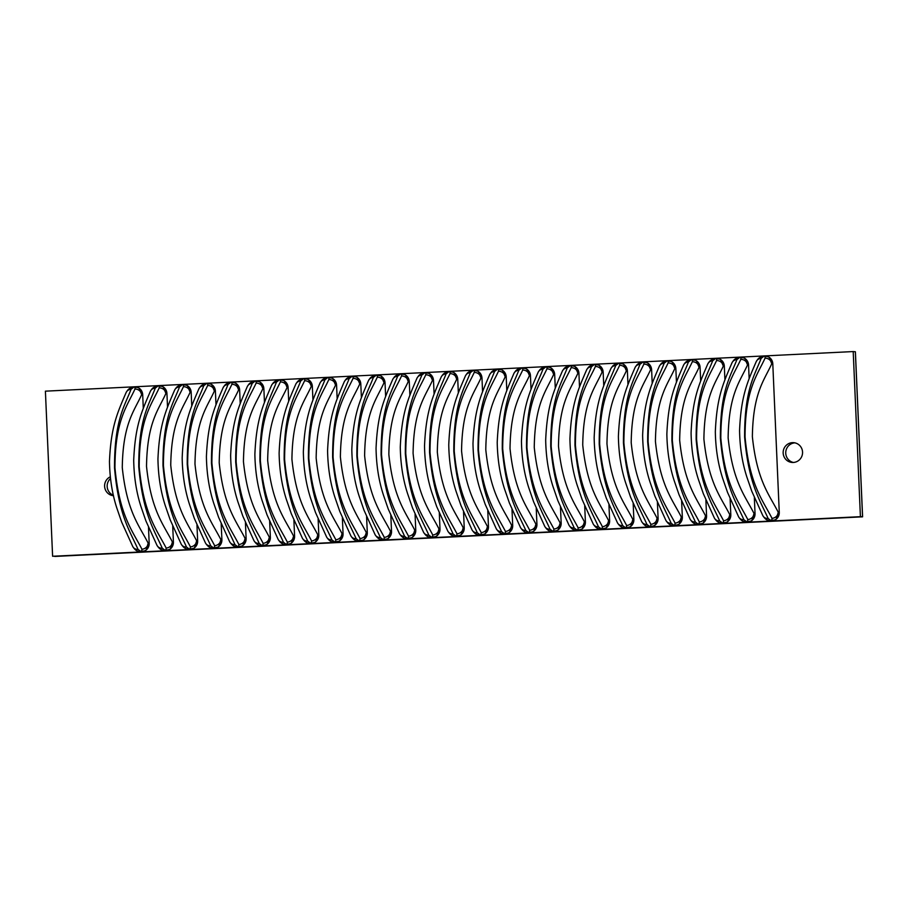 <?xml version="1.0" encoding="UTF-8"?>
<svg xmlns="http://www.w3.org/2000/svg" width="908" height="908" viewBox="0 0 908 908"><rect width="100%" height="100%" fill="white"/><g stroke="black" fill="none" stroke-linecap="round" stroke-linejoin="round"><path stroke-width="1.36" d="M110.277 476.814A9.92 9.704 -85.7 0 0 113.511 495.711M110.47 478.573A9.92 9.704 -85.7 0 0 113.409 495.291M792.423 442.65A9.92 9.704 -85.7 0 0 783.15 452.434A9.92 9.704 -85.7 0 0 793.286 462.467A9.92 9.704 -85.7 0 0 802.558 452.695A9.92 9.704 -85.7 0 0 792.423 442.65M794.886 442.854A9.92 9.704 -85.7 0 0 793.388 462.456M167.526 407.09L166.936 393.482A8.263 8.081 -85.7 0 0 158.491 385.616L182.724 384.436A8.263 8.081 -85.7 0 0 179.035 385.548M191.758 405.899L191.168 392.29A8.263 8.081 -85.7 0 0 182.724 384.436L206.956 383.244A8.263 8.081 -85.7 0 0 203.267 384.368M215.991 404.718L215.4 391.11A8.263 8.081 -85.7 0 0 206.956 383.244L231.2 382.064A8.263 8.081 -85.7 0 0 227.499 383.176M240.223 403.527L239.633 389.918A8.263 8.081 -85.7 0 0 231.2 382.064L255.432 380.872A8.263 8.081 -85.7 0 0 251.743 381.984M264.466 402.335L263.865 388.726A8.263 8.081 -85.7 0 0 255.432 380.872L279.664 379.68A8.263 8.081 -85.7 0 0 275.975 380.804M288.699 401.154L288.097 387.546A8.263 8.081 -85.7 0 0 279.664 379.68L303.896 378.5A8.263 8.081 -85.7 0 0 300.207 379.612M312.931 399.963L312.341 386.354A8.263 8.081 -85.7 0 0 303.896 378.5L328.129 377.308A8.263 8.081 -85.7 0 0 324.44 378.42M337.163 398.771L336.573 385.162A8.263 8.081 -85.7 0 0 328.129 377.308L352.372 376.116A8.263 8.081 -85.7 0 0 348.672 377.24M361.395 397.591L360.805 383.982A8.263 8.081 -85.7 0 0 352.372 376.116L376.604 374.936A8.263 8.081 -85.7 0 0 372.916 376.048M385.639 396.399L385.037 382.79A8.263 8.081 -85.7 0 0 376.604 374.936L400.837 373.744A8.263 8.081 -85.7 0 0 397.148 374.856M409.871 395.207L409.27 381.598A8.263 8.081 -85.7 0 0 400.837 373.744L425.069 372.552A8.263 8.081 -85.7 0 0 421.38 373.676M434.103 394.027L433.502 380.418A8.263 8.081 -85.7 0 0 425.069 372.552L449.301 371.372A8.263 8.081 -85.7 0 0 445.612 372.484M724.913 379.771L724.323 366.162A8.263 8.081 -85.7 0 0 715.879 358.297L740.111 357.116A8.263 8.081 -85.7 0 0 736.422 358.229M700.681 380.951L700.079 367.343A8.263 8.081 -85.7 0 0 691.646 359.489L715.879 358.297A8.263 8.081 -85.7 0 0 712.19 359.42M676.449 382.143L675.847 368.534A8.263 8.081 -85.7 0 0 667.414 360.68L691.646 359.489A8.263 8.081 -85.7 0 0 687.958 360.601M652.205 383.335L651.615 369.726A8.263 8.081 -85.7 0 0 643.182 361.861L667.414 360.68A8.263 8.081 -85.7 0 0 663.725 361.793M627.973 384.515L627.383 370.907A8.263 8.081 -85.7 0 0 618.938 363.052L643.182 361.861A8.263 8.081 -85.7 0 0 639.482 362.984M603.741 385.707L603.15 372.098A8.263 8.081 -85.7 0 0 594.706 364.244L618.938 363.052A8.263 8.081 -85.7 0 0 615.249 364.165M579.508 386.899L578.918 373.29A8.263 8.081 -85.7 0 0 570.474 365.425L594.706 364.244A8.263 8.081 -85.7 0 0 591.017 365.356M555.276 388.079L554.674 374.471A8.263 8.081 -85.7 0 0 546.241 366.616L570.474 365.425A8.263 8.081 -85.7 0 0 566.785 366.548M531.044 389.271L530.442 375.662A8.263 8.081 -85.7 0 0 522.009 367.808L546.241 366.616A8.263 8.081 -85.7 0 0 542.553 367.729M506.8 390.463L506.21 376.854A8.263 8.081 -85.7 0 0 497.777 368.989L522.009 367.808A8.263 8.081 -85.7 0 0 518.32 368.92M482.568 391.643L481.978 378.034A8.263 8.081 -85.7 0 0 473.533 370.18L497.777 368.989A8.263 8.081 -85.7 0 0 494.077 370.112M458.336 392.835L457.745 379.226A8.263 8.081 -85.7 0 0 449.301 371.372L473.533 370.18A8.263 8.081 -85.7 0 0 469.845 371.293M452.388 535.538A8.263 8.081 -85.7 0 0 456.508 536.469L456.985 533.802C447.496 515.301 434.399 500.104 430.006 452.309C430.12 404.775 442.06 390.928 449.993 373.642L450.073 372.042A6.197 5.732 -41.9 0 1 454.011 372.643L456.735 379.158C449.233 395.74 437.962 408.067 437.327 452.105C441.935 496.404 454.216 510.035 463.228 527.752L461.094 534.744A8.263 8.081 -85.7 0 0 464.226 527.82L463.534 511.862M767.43 520.102A8.263 8.081 -85.7 0 0 771.562 521.022L480.741 535.277L481.217 532.61C471.729 514.121 458.631 498.923 454.238 451.128C454.352 403.595 466.303 389.736 474.226 372.45L474.305 370.861A6.197 5.732 -41.9 0 1 478.244 371.451L480.968 377.966C473.465 394.56 462.195 406.886 461.559 450.913C466.179 495.212 478.459 508.855 487.46 526.561L485.326 533.552A8.263 8.081 -85.7 0 0 488.459 526.629L487.766 510.671M500.853 533.166A8.263 8.081 -85.7 0 0 504.984 534.097L505.45 531.43C495.961 512.929 482.874 497.732 478.471 449.937C478.584 402.403 490.536 388.556 498.458 371.259L498.537 369.669A6.197 5.732 -41.9 0 1 502.487 370.26L505.211 376.786C497.709 393.368 486.427 405.694 485.791 449.732C490.411 494.031 502.691 507.663 511.692 525.38L509.558 532.36A8.263 8.081 -85.7 0 0 512.702 525.448L511.999 509.479M525.096 531.975A8.263 8.081 -85.7 0 0 529.216 532.905L529.682 530.238C520.193 511.737 507.107 496.54 502.703 448.745C502.816 401.211 514.768 387.364 522.69 370.078L522.77 368.478A6.197 5.732 -41.9 0 1 526.719 369.079L529.443 375.594C521.941 392.177 510.659 404.503 510.024 448.541C514.643 492.84 526.924 506.482 535.924 524.188L533.791 531.18A8.263 8.081 -85.7 0 0 536.934 524.256L536.231 508.298M549.329 530.794A8.263 8.081 -85.7 0 0 553.449 531.713L553.925 529.046C544.425 510.557 531.339 495.359 526.935 447.565C527.06 400.031 539 386.172 546.922 368.886L547.013 367.297A6.197 5.732 -41.9 0 1 550.952 367.888L553.676 374.402C546.173 390.996 534.903 403.322 534.256 447.36C538.875 491.648 551.156 505.291 560.157 522.997L558.023 529.988A8.263 8.081 -85.7 0 0 561.167 523.065L560.474 507.107M573.561 529.602A8.263 8.081 -85.7 0 0 577.681 530.533L578.158 527.866C568.669 509.365 555.571 494.168 551.179 446.373C551.292 398.839 563.232 384.992 571.166 367.695L571.245 366.106A6.197 5.732 -41.9 0 1 575.184 366.696L577.908 373.222C570.406 389.804 559.135 402.131 558.488 446.169C563.108 490.468 575.388 504.099 584.4 521.816L582.266 528.796A8.263 8.081 -85.7 0 0 585.399 521.884L584.707 505.915M597.793 528.411A8.263 8.081 -85.7 0 0 601.913 529.341L602.39 526.674C592.901 508.174 579.803 492.976 575.411 445.181C575.524 397.647 587.465 383.8 595.398 366.514L595.478 364.914A6.197 5.732 -41.9 0 1 599.416 365.515L602.14 372.03C594.638 388.613 583.367 400.939 582.732 444.977C587.34 489.276 599.62 502.919 608.632 520.625L606.499 527.616A8.263 8.081 -85.7 0 0 609.631 520.693L608.939 504.734M622.025 527.23A8.263 8.081 -85.7 0 0 626.157 528.15L626.622 525.482C617.134 506.993 604.036 491.796 599.643 444.001C599.757 396.467 611.708 382.609 619.631 365.322L619.71 363.733A6.197 5.732 -41.9 0 1 623.648 364.324L626.372 370.839C618.87 387.432 607.6 399.758 606.964 443.796C611.583 488.084 623.864 501.727 632.865 519.433L630.731 526.424A8.263 8.081 -85.7 0 0 633.863 519.501L633.171 503.543M646.258 526.038A8.263 8.081 -85.7 0 0 650.389 526.969L650.854 524.302C641.366 505.801 628.279 490.604 623.875 442.809C623.989 395.275 635.94 381.428 643.863 364.131L643.942 362.542A6.197 5.732 -41.9 0 1 647.892 363.132L650.616 369.658C643.114 386.24 631.832 398.567 631.196 442.605C635.816 486.904 648.096 500.535 657.097 518.252L654.963 525.233A8.263 8.081 -85.7 0 0 658.107 518.32L657.403 502.351M670.501 524.847A8.263 8.081 -85.7 0 0 674.621 525.777L675.087 523.11C665.598 504.61 652.511 489.412 648.108 441.617C648.221 394.083 660.173 380.236 668.095 362.95L668.175 361.35A6.197 5.732 -41.9 0 1 672.124 361.951L674.848 368.466C667.346 385.049 656.064 397.375 655.428 441.413C660.048 485.712 672.329 499.355 681.329 517.061L679.195 524.052A8.263 8.081 -85.7 0 0 682.339 517.129L681.636 501.171M694.734 523.666A8.263 8.081 -85.7 0 0 698.854 524.586L699.33 521.918C689.83 503.429 676.744 488.232 672.34 440.437C672.465 392.903 684.405 379.045 692.327 361.759L692.418 360.17A6.197 5.732 -41.9 0 1 696.357 360.76L699.081 367.275C691.578 383.868 680.308 396.194 679.661 440.232C684.28 484.52 696.561 498.163 705.561 515.869L703.428 522.86A8.263 8.081 -85.7 0 0 706.572 515.937L705.879 499.979M718.966 522.475A8.263 8.081 -85.7 0 0 723.086 523.405L723.562 520.738C714.074 502.238 700.976 487.04 696.584 439.245C696.697 391.711 708.637 377.864 716.571 360.567L716.65 358.978A6.197 5.732 -41.9 0 1 720.589 359.568L723.313 366.094C715.81 382.677 704.54 395.003 703.893 439.041C708.512 483.34 720.793 496.971 729.805 514.688L727.671 521.669A8.263 8.081 -85.7 0 0 730.804 514.757L730.111 498.787M749.145 378.579L748.555 364.971A8.263 8.081 -85.7 0 0 744.821 358.388L747.545 364.902C740.043 381.485 728.772 393.811 728.137 437.849C732.745 482.148 745.037 495.791 754.037 513.497L751.903 520.488A8.263 8.081 -85.7 0 0 755.036 513.565L754.344 497.607M743.198 521.283A8.263 8.081 -85.7 0 0 747.318 522.214L747.795 519.546C738.306 501.046 725.208 485.848 720.816 438.053C720.929 390.519 732.87 376.672 740.803 359.386L740.883 357.786A6.197 5.732 -41.9 0 1 744.821 358.388A8.263 8.081 -85.7 0 0 740.111 357.116L853.202 351.566L860.409 516.675L771.562 521.022L772.027 518.355C762.538 499.865 749.44 484.668 745.048 436.873C745.162 389.339 757.113 375.481 765.035 358.195L765.115 356.606A6.197 5.732 -41.9 0 1 769.053 357.196L771.777 363.711C764.275 380.304 753.004 392.631 752.369 436.669C756.988 480.956 769.269 494.599 778.27 512.305L776.136 519.297A8.263 8.081 -85.7 0 0 779.268 512.373L772.787 363.779A8.263 8.081 -85.7 0 0 760.654 357.037M428.156 536.73A8.263 8.081 -85.7 0 0 432.276 537.661L432.753 534.994C423.264 516.493 410.166 501.295 405.762 453.501C405.887 405.967 417.828 392.12 425.761 374.822L425.841 373.233A6.197 5.732 -41.9 0 1 429.779 373.824L432.503 380.35C425.001 396.932 413.73 409.258 413.083 453.296C417.703 497.595 429.983 511.227 438.995 528.944L436.861 535.924A8.263 8.081 -85.7 0 0 439.994 529.012L439.302 513.043M403.924 537.922A8.263 8.081 -85.7 0 0 408.044 538.841L408.521 536.174C399.021 517.685 385.934 502.487 381.53 454.681C381.644 407.159 393.595 393.3 401.518 376.014L401.597 374.425A6.197 5.732 -41.9 0 1 405.547 375.015L408.271 381.53C400.769 398.124 389.498 410.45 388.851 454.477C393.47 498.776 405.751 512.418 414.752 530.124L412.618 537.116A8.263 8.081 -85.7 0 0 415.762 530.193L415.07 514.234M379.692 539.102A8.263 8.081 -85.7 0 0 383.812 540.033L384.277 537.366C374.788 518.865 361.702 503.668 357.298 455.873C357.411 408.339 369.363 394.492 377.285 377.206L377.365 375.606A6.197 5.732 -41.9 0 1 381.315 376.207L384.039 382.722C376.536 399.304 365.254 411.63 364.619 455.668C369.238 499.968 381.519 513.599 390.519 531.316L388.386 538.308A8.263 8.081 -85.7 0 0 391.53 531.384L390.826 515.426M355.448 540.294A8.263 8.081 -85.7 0 0 359.579 541.225L360.045 538.546C350.556 520.057 337.47 504.859 333.066 457.065C333.179 409.531 345.131 395.684 353.053 378.386L353.133 376.797A6.197 5.732 -41.9 0 1 357.082 377.387L359.795 383.914C352.293 400.496 341.022 412.822 340.386 456.86C345.006 501.159 357.287 514.791 366.287 532.508L364.153 539.488A8.263 8.081 -85.7 0 0 367.297 532.576L366.594 516.607M331.216 541.486A8.263 8.081 -85.7 0 0 335.336 542.405L335.812 539.738C326.324 521.249 313.226 506.051 308.834 458.245C308.947 410.722 320.899 396.864 328.821 379.578L328.9 377.989A6.197 5.732 -41.9 0 1 332.839 378.579L335.563 385.094C328.06 401.688 316.79 414.014 316.154 458.041C320.762 502.34 333.054 515.982 342.055 533.688L339.921 540.68A8.263 8.081 -85.7 0 0 343.054 533.756L342.361 517.798M306.983 542.666A8.263 8.081 -85.7 0 0 311.104 543.597L311.58 540.93C302.092 522.429 288.994 507.231 284.601 459.437C284.715 411.903 296.655 398.056 304.589 380.77L304.668 379.169A6.197 5.732 -41.9 0 1 308.606 379.771L311.331 386.286C303.828 402.868 292.558 415.194 291.922 459.232C296.53 503.531 308.811 517.163 317.823 534.88L315.689 541.872A8.263 8.081 -85.7 0 0 318.821 534.948L318.129 518.99M282.751 543.858A8.263 8.081 -85.7 0 0 286.871 544.789L287.348 542.11C277.859 523.621 264.761 508.423 260.358 460.628C260.483 413.095 272.423 399.248 280.356 381.95L280.436 380.361A6.197 5.732 -41.9 0 1 284.374 380.951L287.098 387.478C279.596 404.06 268.325 416.386 267.678 460.424C272.298 504.723 284.579 518.355 293.59 536.072L291.457 543.052A8.263 8.081 -85.7 0 0 294.589 536.14L293.897 520.171M258.519 545.05A8.263 8.081 -85.7 0 0 262.639 545.969L263.116 543.302C253.616 524.813 240.529 509.615 236.125 461.809C236.239 414.286 248.19 400.428 256.113 383.142L256.192 381.542A6.197 5.732 -41.9 0 1 260.142 382.143L262.866 388.658C255.364 405.252 244.093 417.578 243.446 461.604C248.066 505.904 260.346 519.546 269.347 537.252L267.213 544.244A8.263 8.081 -85.7 0 0 270.357 537.32L269.665 521.362M234.287 546.23A8.263 8.081 -85.7 0 0 238.407 547.161L238.872 544.494C229.383 525.993 216.297 510.795 211.893 463.001C212.007 415.467 223.958 401.62 231.881 384.334L231.96 382.733A6.197 5.732 -41.9 0 1 235.91 383.335L238.634 389.85C231.131 406.432 219.849 418.758 219.214 462.796C223.833 507.095 236.114 520.727 245.115 538.444L242.981 545.436A8.263 8.081 -85.7 0 0 246.125 538.512L245.421 522.554M210.043 547.422A8.263 8.081 -85.7 0 0 214.174 548.353L214.64 545.674C205.151 527.185 192.065 511.987 187.661 464.192C187.774 416.659 199.726 402.811 207.648 385.514L207.728 383.925A6.197 5.732 -41.9 0 1 211.666 384.515L214.39 391.042C206.888 407.624 195.617 419.95 194.982 463.988C199.601 508.287 211.882 521.918 220.882 539.636L218.749 546.616A8.263 8.081 -85.7 0 0 221.893 539.692L221.189 523.734M185.811 548.614A8.263 8.081 -85.7 0 0 189.931 549.533L190.408 546.866C180.919 528.377 167.821 513.179 163.429 465.373C163.542 417.85 175.494 403.992 183.416 386.706L183.495 385.106A6.197 5.732 -41.9 0 1 187.434 385.707L190.158 392.222C182.656 408.804 171.385 421.142 170.749 465.168C175.357 509.467 187.65 523.11 196.65 540.816L194.516 547.808A8.263 8.081 -85.7 0 0 197.649 540.884L196.957 524.926M161.579 549.794A8.263 8.081 -85.7 0 0 165.699 550.725L166.175 548.057C156.687 529.557 143.589 514.359 139.196 466.564C139.31 419.031 151.25 405.184 159.184 387.898L159.263 386.297A6.197 5.732 -41.9 0 1 163.202 386.899L165.926 393.414C158.423 409.996 147.153 422.322 146.517 466.36C151.125 510.659 163.406 524.291 172.418 542.008L170.284 549A8.263 8.081 -85.7 0 0 173.417 542.076L172.724 526.118M143.294 408.282L142.692 394.674A8.263 8.081 -85.7 0 0 138.969 388.079L141.693 394.605C134.191 411.188 122.921 423.514 122.274 467.552C126.893 511.851 139.174 525.482 148.186 543.2L146.052 550.18A8.263 8.081 -85.7 0 0 149.184 543.256L148.492 527.298M137.346 550.986A8.263 8.081 -85.7 0 0 141.466 551.916L52.607 556.264L45.4 391.166L134.259 386.808A8.263 8.081 -85.7 0 0 130.57 387.932M476.621 534.358A8.263 8.081 -85.7 0 0 480.741 535.277L141.466 551.916L141.943 549.238C132.454 530.749 119.357 515.551 114.953 467.756C115.078 420.222 127.018 406.375 134.952 389.078L135.031 387.489A6.197 5.732 -41.9 0 1 138.969 388.079A8.263 8.081 -85.7 0 0 134.259 386.808L158.491 385.616A8.263 8.081 -85.7 0 0 154.803 386.74M135.031 387.489L134.259 386.808L131.058 389.271C124.441 406.614 114.385 420.052 114.522 467.938C118.721 515.755 129.855 530.794 138.05 549.431L141.466 551.916A8.263 8.081 -85.7 0 0 146.052 550.18A6.197 5.63 32.8 0 1 142.17 551.054M159.263 386.297L158.491 385.616L155.291 388.079C148.674 405.422 138.629 418.872 138.754 466.746C142.953 514.575 154.088 529.602 162.282 548.25L165.699 550.725A8.263 8.081 -85.7 0 0 170.284 549A6.197 5.63 32.8 0 1 166.402 549.873M183.495 385.106L182.724 384.436L179.523 386.899C172.906 404.23 162.861 417.68 162.986 465.554C167.186 513.383 178.32 528.422 186.515 547.059L189.931 549.533A8.263 8.081 -85.7 0 0 194.516 547.808A6.197 5.63 32.8 0 1 190.635 548.682M207.728 383.925L206.956 383.244L203.767 385.707C197.138 403.05 187.093 416.5 187.23 464.374C191.418 512.191 202.552 527.23 210.758 545.867L214.174 548.353A8.263 8.081 -85.7 0 0 218.749 546.616A6.197 5.63 32.8 0 1 214.867 547.49M231.96 382.733L231.2 382.064L227.999 384.515C221.37 401.858 211.326 415.308 211.462 463.182C215.661 511.011 226.796 526.038 234.99 544.687L238.407 547.161A8.263 8.081 -85.7 0 0 242.981 545.436A6.197 5.63 32.8 0 1 239.099 546.31M256.192 381.542L255.432 380.872L252.231 383.335C245.603 400.666 235.558 414.116 235.694 461.99C239.894 509.819 251.028 524.858 259.223 543.495L262.639 545.969A8.263 8.081 -85.7 0 0 267.213 544.244A6.197 5.63 32.8 0 1 263.343 545.118M280.436 380.361L279.664 379.68L276.463 382.143C269.846 399.486 259.79 412.936 259.926 460.81C264.126 508.628 275.26 523.666 283.455 542.303L286.871 544.789A8.263 8.081 -85.7 0 0 291.457 543.052A6.197 5.63 32.8 0 1 287.575 543.926M304.668 379.169L303.896 378.5L300.696 380.951C294.079 398.294 284.034 411.744 284.159 459.618C288.358 507.447 299.492 522.475 307.687 541.123L311.104 543.597A8.263 8.081 -85.7 0 0 315.689 541.872A6.197 5.63 32.8 0 1 311.807 542.746M328.9 377.989L328.129 377.308L324.928 379.771C318.311 397.102 308.266 410.552 308.402 458.426C312.59 506.255 323.725 521.294 331.919 539.931L335.336 542.405A8.263 8.081 -85.7 0 0 339.921 540.68A6.197 5.63 32.8 0 1 336.039 541.554M353.133 376.797L352.372 376.116L349.171 378.579C342.543 395.922 332.498 409.372 332.634 457.246C336.834 505.064 347.968 520.102 356.163 538.739L359.579 541.225A8.263 8.081 -85.7 0 0 364.153 539.488A6.197 5.63 32.8 0 1 360.272 540.362M377.365 375.606L376.604 374.936L373.404 377.399C366.775 394.73 356.731 408.18 356.867 456.054C361.066 503.883 372.201 518.911 380.395 537.559L383.812 540.033A8.263 8.081 -85.7 0 0 388.386 538.308A6.197 5.63 32.8 0 1 384.515 539.182M401.597 374.425L400.837 373.744L397.636 376.207C391.007 393.539 380.963 406.988 381.099 454.863C385.298 502.691 396.433 517.73 404.627 536.367L408.044 538.841A8.263 8.081 -85.7 0 0 412.618 537.116A6.197 5.63 32.8 0 1 408.748 537.99M425.841 373.233L425.069 372.552L421.868 375.015C415.251 392.358 405.195 405.808 405.331 453.682C409.531 501.5 420.665 516.538 428.86 535.175L432.276 537.661A8.263 8.081 -85.7 0 0 436.861 535.924A6.197 5.63 32.8 0 1 432.98 536.798M740.883 357.786L740.111 357.116L736.91 359.579C730.293 376.911 720.248 390.361 720.373 438.235C724.573 486.064 735.707 501.091 743.902 519.739L747.318 522.214A8.263 8.081 -85.7 0 0 751.903 520.488A6.197 5.63 32.8 0 1 748.022 521.362M765.115 356.606L764.343 355.925L761.142 358.388C754.525 375.719 744.481 389.169 744.617 437.043C748.805 484.872 759.939 499.911 768.145 518.547L771.562 521.022A8.263 8.081 -85.7 0 0 776.136 519.297A6.197 5.63 32.8 0 1 772.254 520.171M716.65 358.978L715.879 358.297L712.678 360.76C706.061 378.103 696.005 391.552 696.141 439.427C700.34 487.244 711.475 502.283 719.669 520.92L723.086 523.405A8.263 8.081 -85.7 0 0 727.671 521.669A6.197 5.63 32.8 0 1 723.79 522.543M692.418 360.17L691.646 359.489L688.446 361.951C681.817 379.283 671.772 392.733 671.909 440.607C676.108 488.436 687.242 503.475 695.437 522.111L698.854 524.586A8.263 8.081 -85.7 0 0 703.428 522.86A6.197 5.63 32.8 0 1 699.557 523.734M668.175 361.35L667.414 360.68L664.213 363.143C657.585 380.475 647.54 393.924 647.676 441.799C651.876 489.628 663.01 504.655 671.205 523.303L674.621 525.777A8.263 8.081 -85.7 0 0 679.195 524.052A6.197 5.63 32.8 0 1 675.325 524.926M643.942 362.542L643.182 361.861L639.981 364.324C633.353 381.666 623.308 395.116 623.444 442.99C627.644 490.808 638.778 505.847 646.973 524.484L650.389 526.969A8.263 8.081 -85.7 0 0 654.963 525.233A6.197 5.63 32.8 0 1 651.081 526.107M619.71 363.733L618.938 363.052L615.737 365.515C609.12 382.847 599.076 396.297 599.212 444.171C603.4 492 614.534 507.039 622.74 525.675L626.157 528.15A8.263 8.081 -85.7 0 0 630.731 526.424A6.197 5.63 32.8 0 1 626.849 527.298M595.478 364.914L594.706 364.244L591.505 366.707C584.888 384.039 574.843 397.488 574.968 445.363C579.168 493.192 590.302 508.219 598.497 526.867L601.913 529.341A8.263 8.081 -85.7 0 0 606.499 527.616A6.197 5.63 32.8 0 1 602.617 528.49M571.245 366.106L570.474 365.425L567.273 367.888C560.656 385.23 550.6 398.68 550.736 446.554C554.936 494.372 566.07 509.411 574.265 528.047L577.681 530.533A8.263 8.081 -85.7 0 0 582.266 528.796A6.197 5.63 32.8 0 1 578.385 529.67M547.013 367.297L546.241 366.616L543.041 369.079C536.412 386.411 526.368 399.861 526.504 447.735C530.703 495.564 541.838 510.602 550.032 529.239L553.449 531.713A8.263 8.081 -85.7 0 0 558.023 529.988A6.197 5.63 32.8 0 1 554.152 530.862M522.77 368.478L522.009 367.808L518.808 370.271C512.18 387.603 502.135 401.052 502.272 448.927C506.471 496.755 517.605 511.783 525.8 530.431L529.216 532.905A8.263 8.081 -85.7 0 0 533.791 531.18A6.197 5.63 32.8 0 1 529.92 532.054M498.537 369.669L497.777 368.989L494.576 371.451C487.948 388.794 477.903 402.244 478.039 450.118C482.239 497.936 493.373 512.975 501.568 531.611L504.984 534.097A8.263 8.081 -85.7 0 0 509.558 532.36A6.197 5.63 32.8 0 1 505.677 533.234M474.305 370.861L473.533 370.18L470.333 372.643C463.716 389.975 453.671 403.424 453.807 451.299C457.995 499.128 469.13 514.166 477.324 532.803L480.741 535.277A8.263 8.081 -85.7 0 0 485.326 533.552A6.197 5.63 32.8 0 1 481.444 534.426M450.073 372.042L449.301 371.372L446.1 373.835C439.483 391.166 429.439 404.616 429.563 452.49C433.763 500.319 444.897 515.347 453.092 533.995L456.508 536.469A8.263 8.081 -85.7 0 0 461.094 534.744A6.197 5.63 32.8 0 1 457.212 535.618M860.409 516.675L862.555 516.675M853.202 351.566L855.393 351.782L862.6 516.8M52.607 556.264L862.555 516.834L855.347 351.736M451.798 535.198A6.197 4.551 -62.9 0 0 452.263 535.482L452.263 535.482A6.197 4.551 -62.9 0 0 454.885 535.731M452.627 535.663L452.263 535.482C450.856 534.994 449.358 533.529 447.803 531.101L447.803 531.101A6.197 5.63 -27.5 0 0 453.092 533.995M447.803 531.101L436.725 506.653L431.845 492.533C427.248 478.38 424.808 462.853 424.524 445.953C426 411.301 432.276 397.806 441.22 376.979A6.197 5.743 25.5 0 1 441.22 376.979A6.197 5.743 25.5 0 1 446.1 373.835M447.746 372.155A6.197 4.642 -119.3 0 0 445.419 372.586L445.941 372.303M456.985 533.802A6.197 5.584 -31.3 0 0 463.228 527.752L464.226 527.82M449.993 373.642A6.197 5.698 29.6 0 1 456.735 379.158L457.745 379.226M476.03 534.006A6.197 4.551 -62.9 0 0 476.496 534.29L476.496 534.29A6.197 4.551 -62.9 0 0 479.118 534.54M476.859 534.471L476.496 534.29C475.088 533.802 473.601 532.349 472.035 529.909L472.035 529.909A6.197 5.63 -27.5 0 0 477.324 532.803M472.035 529.909L460.958 505.472L456.077 491.341C451.48 477.188 449.04 461.661 448.756 444.761C450.232 410.11 456.508 396.614 465.452 375.799A6.197 5.743 25.5 0 1 465.452 375.799A6.197 5.743 25.5 0 1 470.333 372.643M471.978 370.975A6.197 4.642 -119.3 0 0 469.652 371.395L470.174 371.111M481.217 532.61A6.197 5.584 -31.3 0 0 487.46 526.561L488.459 526.629M474.226 372.45A6.197 5.698 29.6 0 1 480.968 377.966L481.978 378.034M500.274 532.826A6.197 4.551 -62.9 0 0 500.728 533.11L500.728 533.11A6.197 4.551 -62.9 0 0 503.361 533.348M501.091 533.291L500.728 533.11C499.321 532.621 497.834 531.157 496.267 528.717A6.197 5.63 -27.5 0 0 496.267 528.728A6.197 5.63 -27.5 0 0 501.568 531.611M496.267 528.728L485.19 504.281L480.309 490.161C475.713 475.996 473.272 460.469 472.989 443.569C474.475 408.929 480.741 395.423 489.684 374.607A6.197 5.743 25.5 0 1 489.684 374.607A6.197 5.743 25.5 0 1 494.576 371.451M496.211 369.783A6.197 4.642 -119.3 0 0 493.884 370.203L494.406 369.919M505.45 531.43A6.197 5.584 -31.3 0 0 511.692 525.38L512.702 525.448M498.458 371.259A6.197 5.698 29.6 0 1 505.211 376.786L506.21 376.854M524.506 531.634A6.197 4.551 -62.9 0 0 524.96 531.918L524.96 531.918A6.197 4.551 -62.9 0 0 527.593 532.167M525.323 532.099L524.96 531.918C523.553 531.43 522.066 529.966 520.5 527.537L520.5 527.537A6.197 5.63 -27.5 0 0 525.8 530.431M520.5 527.537L509.422 503.089L504.542 488.969C499.945 474.816 497.505 459.289 497.221 442.389C498.708 407.737 504.973 394.242 513.917 373.415A6.197 5.743 25.5 0 1 513.917 373.415A6.197 5.743 25.5 0 1 518.808 370.271M520.454 368.591A6.197 4.642 -119.3 0 0 518.128 369.023L518.65 368.739M529.682 530.238A6.197 5.584 -31.3 0 0 535.924 524.188L536.934 524.256M522.69 370.078A6.197 5.698 29.6 0 1 529.443 375.594L530.442 375.662M669.911 524.506A6.197 4.551 -62.9 0 0 670.365 524.79L670.365 524.79A6.197 4.551 -62.9 0 0 672.998 525.04M670.728 524.972L670.365 524.79C668.958 524.302 667.471 522.838 665.905 520.409L665.905 520.409A6.197 5.63 -27.5 0 0 671.205 523.303M665.859 361.463A6.197 4.642 -119.3 0 0 663.532 361.895C661.728 363.132 661.523 362.814 659.322 366.299A6.197 5.743 25.5 0 1 659.322 366.287A6.197 5.743 25.5 0 1 664.213 363.143M675.087 523.11A6.197 5.584 -31.3 0 0 681.329 517.061L682.339 517.129M668.095 362.95A6.197 5.698 29.6 0 1 674.848 368.466L675.847 368.534M645.679 525.698A6.197 4.551 -62.9 0 0 646.133 525.982L646.133 525.982A6.197 4.551 -62.9 0 0 648.766 526.22M646.496 526.163L646.133 525.982C644.725 525.494 643.239 524.029 641.672 521.589A6.197 5.63 -27.5 0 0 641.672 521.601A6.197 5.63 -27.5 0 0 646.973 524.484M641.615 362.655A6.197 4.642 -119.3 0 0 639.289 363.075C637.484 364.324 637.291 364.006 635.089 367.49A6.197 5.743 25.5 0 1 635.089 367.479A6.197 5.743 25.5 0 1 639.981 364.324M650.854 524.302A6.197 5.584 -31.3 0 0 657.097 518.252L658.107 518.32M643.863 364.131A6.197 5.698 29.6 0 1 650.616 369.658L651.615 369.726M621.435 526.878A6.197 4.551 -62.9 0 0 621.901 527.162L621.901 527.162A6.197 4.551 -62.9 0 0 624.534 527.412M622.264 527.344L621.901 527.162C620.493 526.674 619.006 525.221 617.44 522.781L617.44 522.781A6.197 5.63 -27.5 0 0 622.74 525.675M617.383 363.847A6.197 4.642 -119.3 0 0 615.057 364.267C613.252 365.504 613.059 365.198 610.857 368.682A6.197 5.743 25.5 0 1 610.857 368.671A6.197 5.743 25.5 0 1 615.737 365.515M626.622 525.482A6.197 5.584 -31.3 0 0 632.865 519.433L633.863 519.501M619.631 365.322A6.197 5.698 29.6 0 1 626.372 370.839L627.383 370.907M597.203 528.07A6.197 4.551 -62.9 0 0 597.668 528.354L597.668 528.354A6.197 4.551 -62.9 0 0 600.29 528.604M598.031 528.535L597.668 528.354C596.261 527.866 594.763 526.402 593.208 523.973L593.208 523.973A6.197 5.63 -27.5 0 0 598.497 526.867M593.208 523.973L582.13 499.525L577.25 485.405C572.653 471.252 570.213 455.725 569.929 438.825C571.404 404.174 577.681 390.678 586.625 369.851A6.197 5.743 25.5 0 1 586.625 369.851A6.197 5.743 25.5 0 1 591.505 366.707M593.151 365.027A6.197 4.642 -119.3 0 0 590.824 365.459L591.346 365.175M602.39 526.674A6.197 5.584 -31.3 0 0 608.632 520.625L609.631 520.693M595.398 366.514A6.197 5.698 29.6 0 1 602.14 372.03L603.15 372.098M572.971 529.262A6.197 4.551 -62.9 0 0 573.436 529.546L573.436 529.546A6.197 4.551 -62.9 0 0 576.058 529.784M573.799 529.727L573.436 529.546C572.017 529.058 570.53 527.593 568.964 525.153A6.197 5.63 -27.5 0 0 568.976 525.164A6.197 5.63 -27.5 0 0 574.265 528.047M568.976 525.164L557.887 500.717L553.017 486.597C548.421 472.444 545.969 456.906 545.685 440.005C547.172 405.365 553.449 391.859 562.393 371.043A6.197 5.743 25.5 0 1 562.393 371.043A6.197 5.743 25.5 0 1 567.273 367.888M568.919 366.219A6.197 4.642 -119.3 0 0 566.592 366.639L567.114 366.355M578.158 527.866A6.197 5.584 -31.3 0 0 584.4 521.816L585.399 521.884M571.166 367.695A6.197 5.698 29.6 0 1 577.908 373.222L578.918 373.29M548.738 530.442A6.197 4.551 -62.9 0 0 549.204 530.726L549.204 530.726A6.197 4.551 -62.9 0 0 551.826 530.976M549.567 530.908L549.204 530.726C547.785 530.238 546.298 528.785 544.732 526.345A6.197 5.63 -27.5 0 0 544.743 526.345A6.197 5.63 -27.5 0 0 550.032 529.239M544.743 526.345L533.654 501.908L528.785 487.778C524.177 473.624 521.737 458.097 521.453 441.197C522.94 406.546 529.205 393.05 538.149 372.235A6.197 5.743 25.5 0 1 538.149 372.235A6.197 5.743 25.5 0 1 543.041 369.079M544.687 367.411A6.197 4.642 -119.3 0 0 542.36 367.831L542.882 367.547M553.925 529.046A6.197 5.584 -31.3 0 0 560.157 522.997L561.167 523.065M546.922 368.886A6.197 5.698 29.6 0 1 553.676 374.402L554.674 374.471M694.143 523.314A6.197 4.551 -62.9 0 0 694.609 523.598L694.609 523.598A6.197 4.551 -62.9 0 0 697.231 523.848M694.972 523.78L694.609 523.598C693.19 523.11 691.703 521.657 690.137 519.217A6.197 5.63 -27.5 0 0 690.148 519.217A6.197 5.63 -27.5 0 0 695.437 522.111M690.148 519.217L679.059 494.781L674.19 480.65C669.582 466.496 667.142 450.97 666.858 434.069C668.345 399.418 674.61 385.923 683.554 365.107A6.197 5.743 25.5 0 1 683.554 365.107A6.197 5.743 25.5 0 1 688.446 361.951M690.091 360.283A6.197 4.642 -119.3 0 0 687.765 360.703L688.287 360.419M699.33 521.918A6.197 5.584 -31.3 0 0 705.561 515.869L706.572 515.937M692.327 361.759A6.197 5.698 29.6 0 1 699.081 367.275L700.079 367.343M718.376 522.134A6.197 4.551 -62.9 0 0 718.841 522.418L718.841 522.418A6.197 4.551 -62.9 0 0 721.463 522.656M719.204 522.599L718.841 522.418C717.422 521.93 715.935 520.466 714.369 518.025A6.197 5.63 -27.5 0 0 714.38 518.037A6.197 5.63 -27.5 0 0 719.669 520.92M714.38 518.037L703.291 493.589L698.422 479.469C693.825 465.316 691.374 449.778 691.09 432.878C692.577 398.237 698.854 384.731 707.797 363.915A6.197 5.743 25.5 0 1 707.797 363.915A6.197 5.743 25.5 0 1 712.678 360.76M714.324 359.091A6.197 4.642 -119.3 0 0 711.997 359.511L712.519 359.228M723.562 520.738A6.197 5.584 -31.3 0 0 729.805 514.688L730.804 514.757M716.571 360.567A6.197 5.698 29.6 0 1 723.313 366.094L724.323 366.162M742.608 520.942A6.197 4.551 -62.9 0 0 743.073 521.226L743.073 521.226A6.197 4.551 -62.9 0 0 745.695 521.476M743.436 521.408L743.073 521.226C741.666 520.738 740.168 519.274 738.613 516.845L738.613 516.845A6.197 5.63 -27.5 0 0 743.902 519.739M738.613 516.845L727.535 492.397L722.655 478.278C718.058 464.124 715.617 448.597 715.334 431.697C716.809 397.046 723.086 383.551 732.03 362.735A6.197 5.743 25.5 0 1 732.03 362.735A6.197 5.743 25.5 0 1 736.91 359.579M738.556 357.9A6.197 4.642 -119.3 0 0 736.229 358.331L736.751 358.047M747.795 519.546A6.197 5.584 -31.3 0 0 754.037 513.497L755.036 513.565M740.803 359.386A6.197 5.698 29.6 0 1 747.545 364.902L748.555 364.971M766.851 519.751A6.197 4.551 -62.9 0 0 767.305 520.034L767.305 520.034A6.197 4.551 -62.9 0 0 769.939 520.284M767.669 520.216L767.305 520.034C765.898 519.546 764.411 518.093 762.845 515.653L762.845 515.653A6.197 5.63 -27.5 0 0 768.145 518.547M762.845 515.653L751.767 491.217L746.887 477.086C742.29 462.932 739.85 447.406 739.566 430.506C741.041 395.854 747.318 382.359 756.262 361.543A6.197 5.743 25.5 0 1 756.262 361.543A6.197 5.743 25.5 0 1 761.142 358.388M762.788 356.719A6.197 4.642 -119.3 0 0 760.461 357.139L760.983 356.855M772.027 518.355A6.197 5.584 -31.3 0 0 778.27 512.305L779.268 512.373M765.035 358.195A6.197 5.698 29.6 0 1 771.777 363.711L772.787 363.779M427.566 536.39A6.197 4.551 -62.9 0 0 428.031 536.673L428.031 536.673A6.197 4.551 -62.9 0 0 430.653 536.912M428.394 536.855L428.031 536.673C426.612 536.185 425.126 534.721 423.559 532.281A6.197 5.63 -27.5 0 0 423.571 532.292A6.197 5.63 -27.5 0 0 428.86 535.175M423.571 532.292L412.482 507.844L407.613 493.725C403.004 479.56 400.564 464.033 400.28 447.133C401.767 412.482 408.044 398.987 416.988 378.171A6.197 5.743 25.5 0 1 416.988 378.171A6.197 5.743 25.5 0 1 421.868 375.015M423.514 373.347A6.197 4.642 -119.3 0 0 421.187 373.767L421.709 373.483M432.753 534.994A6.197 5.584 -31.3 0 0 438.995 528.944L439.994 529.012M425.761 374.822A6.197 5.698 29.6 0 1 432.503 380.35L433.502 380.418M403.334 537.57A6.197 4.551 -62.9 0 0 403.799 537.854L403.799 537.854A6.197 4.551 -62.9 0 0 406.421 538.104M404.162 538.035L403.799 537.854C402.38 537.366 400.893 535.902 399.327 533.473A6.197 5.63 -27.5 0 0 399.338 533.473A6.197 5.63 -27.5 0 0 404.627 536.367M399.338 533.473L388.249 509.036L383.38 494.905C378.772 480.752 376.332 465.225 376.048 448.325C377.535 413.673 383.8 400.178 392.744 379.362A6.197 5.743 25.5 0 1 392.744 379.362A6.197 5.743 25.5 0 1 397.636 376.207M399.282 374.539A6.197 4.642 -119.3 0 0 396.955 374.959L397.477 374.675M408.521 536.174A6.197 5.584 -31.3 0 0 414.752 530.124L415.762 530.193M401.518 376.014A6.197 5.698 29.6 0 1 408.271 381.53L409.27 381.598M379.101 538.762A6.197 4.551 -62.9 0 0 379.555 539.046L379.555 539.046A6.197 4.551 -62.9 0 0 382.189 539.295M379.919 539.227L379.555 539.046C378.148 538.558 376.661 537.093 375.095 534.653A6.197 5.63 -27.5 0 0 375.095 534.664A6.197 5.63 -27.5 0 0 380.395 537.559M375.095 534.664L364.017 510.217L359.137 496.097C354.54 481.944 352.1 466.417 351.816 449.517C353.303 414.865 359.568 401.37 368.512 380.543A6.197 5.743 25.5 0 1 368.512 380.543A6.197 5.743 25.5 0 1 373.404 377.399M375.049 375.719A6.197 4.642 -119.3 0 0 372.723 376.15L373.245 375.867M384.277 537.366A6.197 5.584 -31.3 0 0 390.519 531.316L391.53 531.384M377.285 377.206A6.197 5.698 29.6 0 1 384.039 382.722L385.037 382.79M354.869 539.954A6.197 4.551 -62.9 0 0 355.323 540.237L355.323 540.237A6.197 4.551 -62.9 0 0 357.956 540.476M355.686 540.419L355.323 540.237C353.916 539.749 352.429 538.285 350.863 535.845A6.197 5.63 -27.5 0 0 350.863 535.856A6.197 5.63 -27.5 0 0 356.163 538.739M350.863 535.856L339.785 511.408L334.904 497.289C330.308 483.124 327.867 467.597 327.584 450.697C329.071 416.046 335.336 402.55 344.28 381.735A6.197 5.743 25.5 0 1 344.28 381.735A6.197 5.743 25.5 0 1 349.171 378.579M350.806 376.911A6.197 4.642 -119.3 0 0 348.479 377.331L349.001 377.047M360.045 538.546A6.197 5.584 -31.3 0 0 366.287 532.508L367.297 532.576M353.053 378.386A6.197 5.698 29.6 0 1 359.795 383.914L360.805 383.982M330.625 541.134A6.197 4.551 -62.9 0 0 331.091 541.418L331.091 541.418A6.197 4.551 -62.9 0 0 333.713 541.667M331.454 541.599L331.091 541.418C329.683 540.93 328.197 539.466 326.63 537.037L326.63 537.037A6.197 5.63 -27.5 0 0 331.919 539.931M326.574 378.103A6.197 4.642 -119.3 0 0 324.247 378.522C322.442 379.76 322.249 379.453 320.036 382.938A6.197 5.743 25.5 0 1 320.047 382.926A6.197 5.743 25.5 0 1 324.928 379.771M335.812 539.738A6.197 5.584 -31.3 0 0 342.055 533.688L343.054 533.756M328.821 379.578A6.197 5.698 29.6 0 1 335.563 385.094L336.573 385.162M306.393 542.326A6.197 4.551 -62.9 0 0 306.859 542.609L306.859 542.609A6.197 4.551 -62.9 0 0 309.48 542.859M307.222 542.791L306.859 542.609C305.44 542.121 303.953 540.657 302.398 538.217A6.197 5.63 -27.5 0 0 302.398 538.228A6.197 5.63 -27.5 0 0 307.687 541.123M302.341 379.283A6.197 4.642 -119.3 0 0 300.015 379.714C298.21 380.951 298.017 380.634 295.804 384.118A6.197 5.743 25.5 0 1 295.815 384.107A6.197 5.743 25.5 0 1 300.696 380.951M311.58 540.93A6.197 5.584 -31.3 0 0 317.823 534.88L318.821 534.948M304.589 380.77A6.197 5.698 29.6 0 1 311.331 386.286L312.341 386.354M282.161 543.517A6.197 4.551 -62.9 0 0 282.626 543.801L282.626 543.801A6.197 4.551 -62.9 0 0 285.248 544.04M282.99 543.983L282.626 543.801C281.208 543.313 279.721 541.849 278.154 539.409A6.197 5.63 -27.5 0 0 278.166 539.42A6.197 5.63 -27.5 0 0 283.455 542.303M278.109 380.475A6.197 4.642 -119.3 0 0 275.782 380.895C273.978 382.132 273.785 381.825 271.571 385.31A6.197 5.743 25.5 0 1 271.571 385.298A6.197 5.743 25.5 0 1 276.463 382.143M287.348 542.11A6.197 5.584 -31.3 0 0 293.59 536.072L294.589 536.14M280.356 381.95A6.197 5.698 29.6 0 1 287.098 387.478L288.097 387.546M257.929 544.698A6.197 4.551 -62.9 0 0 258.394 544.982L258.394 544.982A6.197 4.551 -62.9 0 0 261.016 545.231M258.746 545.163L258.394 544.982C256.975 544.494 255.488 543.029 253.922 540.601L253.922 540.601A6.197 5.63 -27.5 0 0 259.223 543.495M253.922 540.601L242.845 516.164L237.975 502.033C233.367 487.88 230.927 472.353 230.643 455.453C232.13 420.801 238.395 407.306 247.339 386.49L247.339 386.49A6.197 5.743 25.5 0 1 252.231 383.335M253.877 381.666A6.197 4.642 -119.3 0 0 251.55 382.086L252.072 381.803M263.116 543.302A6.197 5.584 -31.3 0 0 269.347 537.252L270.357 537.32M256.113 383.142A6.197 5.698 29.6 0 1 262.866 388.658L263.865 388.726M233.697 545.89A6.197 4.551 -62.9 0 0 234.151 546.173L234.151 546.173A6.197 4.551 -62.9 0 0 236.784 546.423M234.514 546.355L234.151 546.173C232.743 545.685 231.256 544.221 229.69 541.781A6.197 5.63 -27.5 0 0 229.69 541.792A6.197 5.63 -27.5 0 0 234.99 544.687M229.69 541.792L218.612 517.344L213.732 503.225C209.135 489.071 206.695 473.545 206.411 456.645C207.898 421.993 214.163 408.498 223.107 387.671A6.197 5.743 25.5 0 1 223.107 387.671A6.197 5.743 25.5 0 1 227.999 384.515M229.645 382.847A6.197 4.642 -119.3 0 0 227.318 383.278L227.84 382.994M238.872 544.494A6.197 5.584 -31.3 0 0 245.115 538.444L246.125 538.512M231.881 384.334A6.197 5.698 29.6 0 1 238.634 389.85L239.633 389.918M209.464 547.081A6.197 4.551 -62.9 0 0 209.918 547.365L209.918 547.365A6.197 4.551 -62.9 0 0 212.551 547.603M210.281 547.547L209.918 547.365C208.511 546.877 207.024 545.413 205.458 542.973A6.197 5.63 -27.5 0 0 205.458 542.984A6.197 5.63 -27.5 0 0 210.758 545.867M205.458 542.984L194.38 518.536L189.5 504.417C184.903 490.252 182.463 474.725 182.179 457.825C183.666 423.173 189.931 409.678 198.875 388.862A6.197 5.743 25.5 0 1 198.875 388.862A6.197 5.743 25.5 0 1 203.767 385.707M205.401 384.039A6.197 4.642 -119.3 0 0 203.074 384.459L203.596 384.175M214.64 545.674A6.197 5.584 -31.3 0 0 220.882 539.636L221.893 539.692M207.648 385.514A6.197 5.698 29.6 0 1 214.39 391.042L215.4 391.11M185.221 548.262A6.197 4.551 -62.9 0 0 185.686 548.546L185.686 548.546A6.197 4.551 -62.9 0 0 188.308 548.795M186.049 548.727L185.686 548.546C184.279 548.057 182.792 546.593 181.225 544.164L181.225 544.164A6.197 5.63 -27.5 0 0 186.515 547.059M181.225 544.164L170.148 519.728L165.267 505.597C160.671 491.444 158.23 475.917 157.947 459.017C159.422 424.365 165.699 410.87 174.642 390.054A6.197 5.743 25.5 0 1 174.642 390.054A6.197 5.743 25.5 0 1 179.523 386.899M181.169 385.23A6.197 4.642 -119.3 0 0 178.842 385.65L179.364 385.367M190.408 546.866A6.197 5.584 -31.3 0 0 196.65 540.816L197.649 540.884M183.416 386.706A6.197 5.698 29.6 0 1 190.158 392.222L191.168 392.29M160.988 549.454A6.197 4.551 -62.9 0 0 161.454 549.737L161.454 549.737A6.197 4.551 -62.9 0 0 164.076 549.987M161.817 549.919L161.454 549.737C160.035 549.249 158.548 547.785 156.993 545.345A6.197 5.63 -27.5 0 0 156.993 545.356A6.197 5.63 -27.5 0 0 162.282 548.25M156.993 545.356L145.904 520.908L141.035 506.789C136.438 492.635 133.987 477.109 133.703 460.208C135.19 425.557 141.466 412.062 150.41 391.234A6.197 5.743 25.5 0 1 150.41 391.234A6.197 5.743 25.5 0 1 155.291 388.079M156.936 386.411A6.197 4.642 -119.3 0 0 154.61 386.842L155.132 386.558M166.175 548.057A6.197 5.584 -31.3 0 0 172.418 542.008L173.417 542.076M159.184 387.898A6.197 5.698 29.6 0 1 165.926 393.414L166.936 393.482M136.756 550.634A6.197 4.551 -62.9 0 0 137.222 550.929L137.222 550.929A6.197 4.551 -62.9 0 0 139.843 551.167M137.585 551.111L137.222 550.929C135.803 550.441 134.316 548.977 132.75 546.537A6.197 5.63 -27.5 0 0 132.761 546.548A6.197 5.63 -27.5 0 0 138.05 549.431M132.761 546.548L121.672 522.1L116.803 507.981C112.195 493.816 109.755 478.289 109.471 461.389C110.958 426.737 117.234 413.242 126.167 392.426A6.197 5.743 25.5 0 1 126.167 392.426A6.197 5.743 25.5 0 1 131.058 389.271M132.704 387.603A6.197 4.642 -119.3 0 0 130.377 388.022L130.9 387.739M141.943 549.238A6.197 5.584 -31.3 0 0 148.186 543.2L149.184 543.256M134.952 389.078A6.197 5.698 29.6 0 1 141.693 394.605L142.692 394.674M862.566 516.834L54.764 556.434M441.209 376.99C443.422 373.506 443.615 373.824 445.419 372.586M465.452 375.81C467.654 372.325 467.847 372.632 469.652 371.395M489.684 374.618C491.886 371.134 492.079 371.44 493.884 370.203M513.917 373.426C516.119 369.942 516.323 370.26 518.128 369.023M665.905 520.409L654.827 495.961L649.946 481.842C645.35 467.688 642.909 452.161 642.626 435.261C644.112 400.61 650.378 387.114 659.322 366.287M641.672 521.601L630.595 497.153L625.714 483.033C621.117 468.88 618.677 453.342 618.393 436.442C619.88 401.801 626.145 388.295 635.089 367.479M617.44 522.781L606.362 498.344L601.482 484.214C596.885 470.06 594.445 454.533 594.161 437.633C595.637 402.982 601.913 389.487 610.857 368.671M586.613 369.862C588.827 366.378 589.02 366.696 590.824 365.459M562.381 371.054C564.594 367.57 564.787 367.876 566.592 366.639M538.149 372.246C540.362 368.761 540.555 369.068 542.36 367.831M683.554 365.118C685.767 361.634 685.96 361.94 687.765 360.703M707.786 363.926C709.999 360.442 710.192 360.76 711.997 359.511M732.018 362.735C734.231 359.25 734.424 359.568 736.229 358.331M756.262 361.554C758.464 358.07 758.657 358.376 760.461 357.139M416.976 378.182C419.19 374.698 419.382 375.004 421.187 373.767M392.744 379.374C394.957 375.889 395.15 376.196 396.955 374.959M368.512 380.554C370.714 377.07 370.918 377.387 372.723 376.15M344.28 381.746C346.481 378.261 346.674 378.568 348.479 377.331M326.63 537.037L315.553 512.6L310.672 498.469C306.075 484.316 303.635 468.789 303.351 451.889C304.827 417.237 311.104 403.742 320.047 382.926M302.398 538.228L291.32 513.78L286.44 499.661C281.843 485.508 279.403 469.981 279.119 453.081C280.595 418.429 286.871 404.934 295.815 384.107M278.166 539.42L267.077 514.972L262.208 500.853C257.6 486.688 255.159 471.161 254.876 454.261C256.362 419.609 262.639 406.114 271.571 385.298M247.339 386.49C249.552 383.017 249.745 383.324 251.55 382.086M223.107 387.682C225.309 384.197 225.513 384.515 227.318 383.278M198.875 388.874C201.077 385.389 201.27 385.696 203.074 384.459M174.631 390.054C176.844 386.581 177.037 386.887 178.842 385.65M150.399 391.246C152.612 387.761 152.805 388.079 154.61 386.842M126.167 392.438C128.38 388.953 128.573 389.26 130.377 388.022"/></g></svg>

